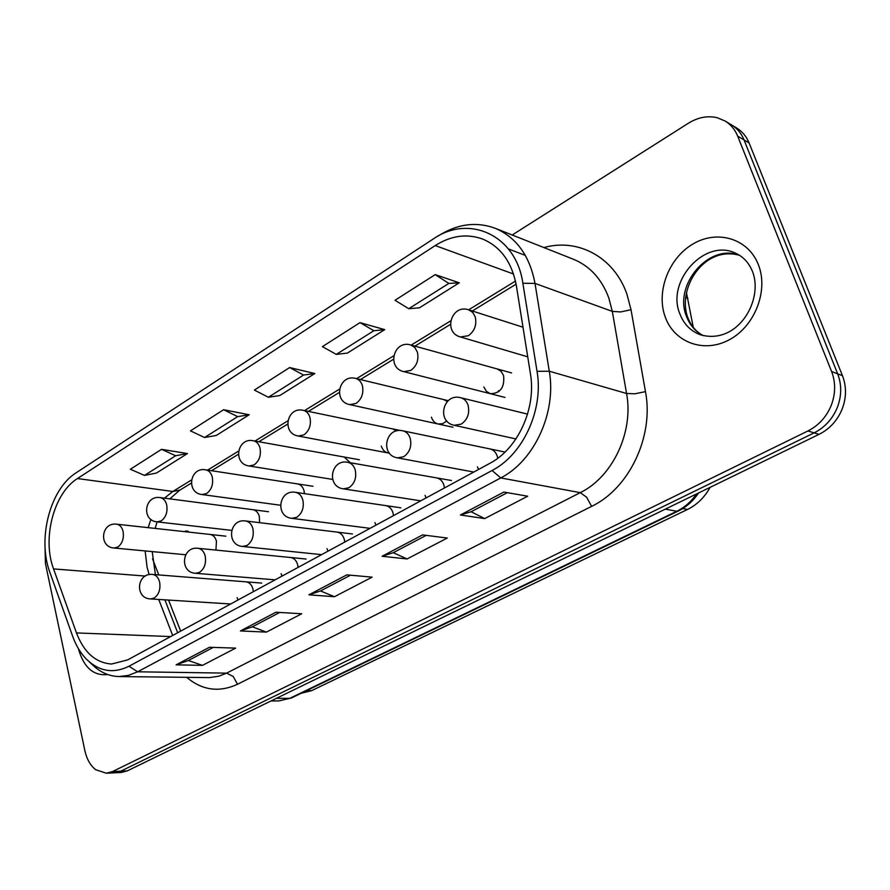 <?xml version="1.0" encoding="UTF-8"?>
<svg xmlns="http://www.w3.org/2000/svg" width="890" height="890" viewBox="0 0 890 890"><rect width="100%" height="100%" fill="white"/><g stroke="black" fill="none" stroke-linecap="round" stroke-linejoin="round"><path stroke-width="1.33" d="M498.734 391.7L498.378 390.732M497.187 368.938L501.07 371.308L503.573 375.58C504.786 387.373 500.391 393.413 490.401 393.714L486.396 391.333L483.837 386.961M446.524 421.237L446.279 420.514M446.813 420.959L442.608 423.707L438.058 423.996C434.865 423.139 432.651 420.87 431.439 417.199M389.364 453.066L387.962 452.921C384.758 452.142 382.544 449.873 381.343 446.09M297.605 483.926C300.72 484.583 302.856 486.852 304.024 490.702L304.491 493.65M252.983 509.714C256.064 510.315 258.189 512.573 259.324 516.478L259.58 522.664M210.196 534.456C213.255 535.012 215.336 537.271 216.448 541.22L215.936 550.087M490.023 448.949C493.461 449.817 495.864 452.209 497.21 456.103L497.71 458.305M478.609 469.442L477.474 466.849M436.712 477.919C440.172 478.709 442.575 481.101 443.91 485.106L444.455 487.965M426.121 497.911L425.053 495.363M385.826 505.609C389.275 506.321 391.667 508.724 392.98 512.818L393.491 515.622M375.969 525.133L374.957 522.619M337.199 532.12C340.614 532.765 342.973 535.157 344.274 539.318L344.753 542.077M327.976 551.177L327.019 548.696M290.663 557.507C294.045 558.086 296.37 560.478 297.638 564.683L298.083 567.397M282.019 576.119L281.107 573.672M246.096 581.849C249.434 582.372 251.714 584.752 252.949 589.002L253.372 591.661M237.964 600.027L237.096 597.624M184.586 531.653L185.743 530.974L185.943 531.797M188.346 532.064L188.146 531.23L185.743 530.974M152.513 558.809L158.787 574.929M168.566 600.071L180.659 631.121M443.821 399.61L447.325 401.501M392.879 428.947L396.584 430.96M344.196 457.026L350.315 462.755M512.206 235.005L688.404 123.221C697.982 117.313 707.595 115.478 717.24 117.725L725.15 121.04L731.591 124.934C737.22 128.405 741.381 133.4 744.062 139.953C741.381 133.4 737.22 128.405 731.591 124.934L736.675 128.015C742.293 131.475 746.432 136.448 749.113 142.967L842.463 375.68L837.668 373.833C841.829 384.758 841.695 396.028 837.268 407.62C832.473 419.057 824.763 427.478 814.139 432.863C824.763 427.478 832.473 419.057 837.268 407.62C841.695 396.028 841.829 384.758 837.668 373.833L744.062 139.953L837.668 373.833L831.594 371.497C835.777 382.5 835.632 393.847 831.182 405.529C826.365 417.054 818.611 425.531 807.931 430.96L112.485 771.586L106.299 773.221L95.608 769.661C90.313 765.433 86.73 759.081 84.862 750.604L45.423 563.459L45.045 547.183M106.299 773.221L114.576 772.809L120.762 771.174L114.576 772.809L121.151 772.487L127.326 770.851L819.045 434.353C829.625 429.013 837.301 420.647 842.085 409.267C846.479 397.741 846.613 386.549 842.463 375.68M127.326 770.851L120.762 771.174L814.139 432.863L120.762 771.174L112.485 771.586M725.15 121.04C730.812 124.522 734.984 129.551 737.665 136.126L831.594 371.497M492.07 470.51L128.983 666.243C113.597 673.808 99.547 671.594 86.842 659.601C80.79 653.538 76.062 645.762 72.657 636.283L49.862 572.337C37.235 538.928 50.007 489.433 75.728 473.057L433.141 239.065C468.885 213.9 516.1 234.982 522.864 283.243L537.037 371.33C543.823 409.645 523.097 454.623 492.07 470.51L500.747 477.93C534.245 460.953 556.684 412.493 549.286 371.219L535.001 283.421C529.717 255.764 516.434 237.374 495.151 228.252C476.117 221.343 457.104 223.924 438.125 236.006L438.203 236.039M128.983 666.243L137.638 671.794L500.747 477.93L580.269 492.648L226.605 673.129L137.638 671.794L128.405 675.41L119.038 676.556C109.058 676.3 100.092 672.284 92.137 664.507L89.056 661.648M503.851 492.07L527.703 496.208L484.683 518.592L460.386 514.987L503.851 492.07M422.617 534.901L447.27 538.049L407.075 558.953L382.077 556.272L422.617 534.901M346.811 574.862L372.098 577.143L334.484 596.712L308.919 594.832L346.811 574.862M275.911 612.231L301.71 613.755L266.433 632.111L240.411 630.954L275.911 612.231M209.462 647.264L235.65 648.12L202.497 665.364L176.131 664.841L209.462 647.264M127.57 659.935L489.823 463.345C517.858 448.872 536.503 408.265 530.418 373.644L516.378 285.768C511.928 262.161 500.603 246.552 482.391 238.954C466.66 233.414 450.941 235.628 435.21 245.573L77.463 478.542C53.856 493.071 41.975 538.428 53.556 568.921L76.473 632.923C83.972 652.47 95.664 662.839 111.55 664.029L127.57 659.935M144.492 475.405L156.395 473.068L187.456 453.555L175.664 455.747L144.492 475.405L130.352 469.253L161.546 449.339L187.456 453.555M175.664 455.747L161.546 449.339M204.566 437.513L216.248 435.466L249.211 414.751L237.663 416.631L204.566 437.513L190.471 430.871L223.601 409.723L249.211 414.751M237.663 416.631L223.601 409.723M268.38 397.252L279.794 395.538L314.838 373.522L303.59 375.035L268.38 397.252L254.362 390.076L289.628 367.559L314.838 373.522M303.59 375.035L289.628 367.559M336.309 354.398L347.389 353.085L384.714 329.634L373.845 330.724L336.309 354.398L322.403 346.644L360.016 322.625L384.714 329.634M373.845 330.724L360.016 322.625M408.744 308.708L419.413 307.829L459.262 282.798L448.827 283.421L408.744 308.708L394.993 300.286L435.199 274.621L459.262 282.798M448.827 283.421L435.199 274.621M213.277 647.386L188.346 660.514L176.131 664.841M202.497 665.364L188.346 660.514M279.671 612.453L252.348 626.827L240.411 630.954M266.433 632.111L252.348 626.827M350.504 575.196L320.522 590.96L308.919 594.832M334.484 596.712L320.522 590.96M426.21 535.357L393.28 552.679L382.077 556.272M407.075 558.953L393.28 552.679M507.333 492.671L471.099 511.739L460.386 514.987M484.683 518.592L471.099 511.739M693.265 327.331L686.413 292.454M301.221 693.243L311.645 690.651L687.503 509.458C697.026 504.752 704.569 497.388 710.109 487.342M468.763 309.865C451.519 303.657 442.708 332.437 460.419 336.954L468.374 335.719C474.682 331.013 476.962 324.716 475.216 316.807L472.69 312.39L468.763 309.865L522.997 327.209M410.791 344.986C393.769 339.602 386.327 367.893 403.76 371.642L410.813 370.418C416.809 365.924 419.001 359.805 417.377 352.051L414.818 347.478L410.791 344.986L511.583 372.932M355.711 378.439C338.923 373.755 332.626 401.535 349.759 404.627L356.045 403.437C361.763 399.143 363.865 393.18 362.364 385.57C361.129 381.699 358.915 379.329 355.711 378.439L448.226 400.667M303.29 410.334C286.747 406.263 281.429 433.508 298.25 436.033L303.879 434.887C309.331 430.771 311.355 424.975 309.954 417.499C308.741 413.516 306.516 411.124 303.29 410.334L400.545 430.538M253.339 440.761C237.063 437.224 232.546 463.935 249.078 465.971L254.128 464.892C259.335 460.931 261.282 455.291 259.98 447.948C258.779 443.876 256.576 441.473 253.339 440.761L359.371 459.741M205.701 469.82C189.67 466.761 185.832 492.949 202.075 494.562L206.625 493.527C211.609 489.723 213.489 484.227 212.265 477.018C211.097 472.868 208.905 470.476 205.701 469.82L312.98 486.274M160.2 497.61C144.414 494.962 141.143 520.639 157.118 521.874L161.235 520.895C165.996 517.246 167.81 511.872 166.675 504.797C165.529 500.592 163.371 498.189 160.2 497.61L268.524 511.739M116.69 524.199C101.149 521.918 98.367 547.094 114.076 548.006L117.803 547.072C122.364 543.567 124.111 538.328 123.065 531.363C121.952 527.114 119.827 524.722 116.69 524.199L225.882 536.181M454.256 425.298L461.254 424.118C467.573 419.635 469.853 413.372 468.107 405.306C466.716 401.245 464.257 398.709 460.72 397.73C443.031 392.713 436.2 421.993 454.256 425.298L515.933 438.948M397.496 457.872L403.682 456.737C409.689 452.443 411.881 446.357 410.257 438.447C408.877 434.242 406.396 431.695 402.814 430.816C385.426 426.532 379.796 455.257 397.496 457.872L473.792 472.056M343.418 488.844L348.913 487.753C354.632 483.648 356.734 477.73 355.232 469.976C353.875 465.648 351.394 463.089 347.801 462.311C330.713 458.661 326.074 486.808 343.418 488.844L420.748 500.836M291.853 518.336L296.748 517.301C302.2 513.374 304.224 507.6 302.834 499.991C301.488 495.574 299.04 493.016 295.458 492.326C278.67 489.222 274.843 516.801 291.853 518.336L370.062 528.337M242.614 546.46L247.008 545.47C252.215 541.699 254.173 536.08 252.871 528.615C251.559 524.121 249.133 521.573 245.584 520.962C229.097 518.325 225.938 545.336 242.614 546.46L321.579 554.648M195.578 573.294L199.527 572.37C204.5 568.743 206.391 563.27 205.178 555.939C203.899 551.388 201.518 548.852 198.025 548.307C181.816 546.082 179.213 572.548 195.578 573.294L275.155 579.846M150.588 598.937L154.159 598.069C158.921 594.587 160.734 589.247 159.61 582.038C158.364 577.454 156.028 574.929 152.602 574.439C136.66 572.582 134.512 598.514 150.588 598.937L230.666 603.987M737.665 136.126L749.113 142.967M807.931 430.96L819.045 434.353M696.625 493.906C691.274 501.626 684.655 507.4 676.801 511.261L678.069 511.138C686.335 507.089 693.177 501.037 698.583 492.949M291.386 697.994L278.915 700.919L291.386 697.994L678.069 511.138M665.308 509.136L676.801 511.261L289.817 698.327L276.345 698.361M495.151 228.252L573.471 259.279C589.925 266.077 601.707 278.959 608.805 297.939L612.309 311.378L535.001 283.421L522.864 283.243M119.038 676.556L209.573 677.59L218.829 676.189L226.605 673.129L233.191 676.444L237.496 684.265L591.627 506.366C629.174 488.521 654.139 436.345 645.473 391.633L631.01 309.687L620.697 311.934L612.309 311.378L626.56 393.48L549.286 371.219L537.037 371.33M631.01 309.687L626.905 294.123C614.022 256.988 577.866 237.941 543.912 247.565M645.473 391.633L635.004 393.781L626.56 393.48C633.902 432.039 612.554 477.007 580.269 492.648L586.599 497.221L591.627 506.366M515.477 281.073L468.652 309.831M450.562 320.923L411.191 345.098M393.603 355.9L356.556 378.651M339.39 389.197L304.536 410.59M287.726 420.914L254.941 441.051M238.431 451.186L207.593 470.12M191.361 480.077L172.816 491.469L164.45 498.166M179.958 490.079L172.816 491.469L77.463 478.542M150.933 519.36L148.141 527.648M145.148 550.932L147.106 567.464L149.197 574.64M158.743 599.448L172.66 635.46M679.882 313.914C665.776 280.995 705.525 237.352 736.308 253.572C743.573 256.988 748.968 262.973 752.495 271.517C763.887 300.197 737.476 345.721 700.018 334.651C690.473 330.902 683.754 323.982 679.882 313.914M758.347 264.642C748.279 238.531 717.307 229.398 693.021 243.96C668.579 258.144 655.897 291.887 665.253 317.051C674.253 342.416 703.912 353.597 729.288 339.757C754.798 326.319 768.793 290.541 758.347 264.642M739.345 255.23C708.674 243.226 673.229 285.301 686.535 316.473C689.861 325.184 695.446 331.581 703.311 335.664M78.376 648.61C83.693 667.467 93.483 676.111 107.746 674.542M186.7 677.346C202.23 690.384 219.163 692.687 237.496 684.265M513.541 274.009L435.21 245.573M145.37 576.064L53.556 568.921M170.613 636.573L76.473 632.923M306.605 690.64L311.645 690.651M682.741 508.557L687.503 509.458M685.578 297.471L687.903 298.406M460.419 336.954L527.726 356.823M403.76 371.642L504.975 397.418M349.759 404.627L452.954 427.256M298.25 436.033L389.475 453.21M249.078 465.971L332.582 479.399M202.075 494.562L280.372 505.22M157.118 521.874L231.556 530.362M114.076 548.006L185.654 554.748M460.72 397.73L527.559 414.117M402.814 430.816L504.508 451.953M347.801 462.311L451.497 480.511M295.458 492.326L400.867 507.823M245.584 520.962L352.462 533.978M198.025 548.307L306.127 559.042M152.602 574.439L261.727 583.084M271.005 700.953L278.915 700.919M516.1 284.166L472.312 310.999M450.385 324.427L414.94 346.143M393.436 359.304L360.372 379.563M339.235 392.512L308.407 411.391M287.57 424.152L258.857 441.752M238.297 454.334L211.553 470.721M191.228 483.17L179.546 490.323L169.834 498.867M155.394 574.662L152.212 551.6M155.149 528.415L157.107 521.874M164.895 599.838L177.666 632.745M739.412 255.274C703.456 245.284 676.867 289.072 687.814 317.563C691.107 325.996 696.292 332.037 703.389 335.675M525.356 255.408L508.424 248.922"/></g></svg>
